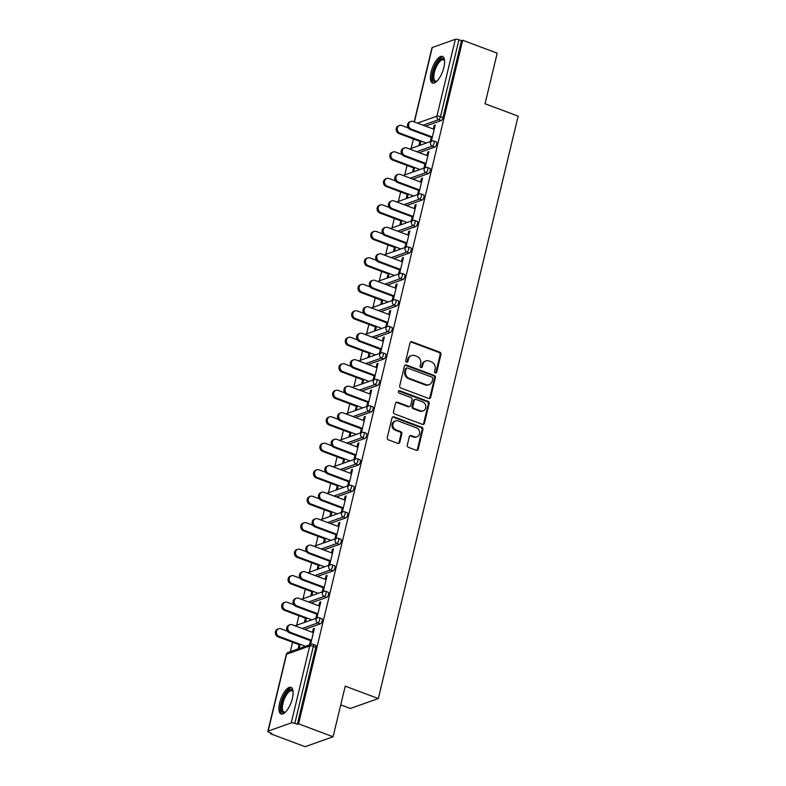 <?xml version="1.0" encoding="UTF-8"?>
<svg xmlns="http://www.w3.org/2000/svg" width="786" height="786" viewBox="0 0 786 786"><rect width="100%" height="100%" fill="white"/><g stroke="black" fill="none" stroke-linecap="round" stroke-linejoin="round"><path stroke-width="1.18" d="M435.336 372.908A1.248 1.1 70.4 0 0 436.702 372.151L440.946 354.437A1.788 1.572 70.4 0 0 439.806 352.197L411.962 341.782A1.788 1.572 70.4 0 0 410.017 342.873L405.773 360.577A1.248 1.1 70.4 0 0 407.266 362.159A1.248 1.1 70.4 0 0 407.934 361.383L408.484 359.094A5.718 5.03 70.4 0 1 411.52 355.557A5.718 5.03 70.4 0 1 414.713 355.616L417.032 356.48A5.718 5.03 70.4 0 1 420.697 363.663L420.146 365.962A1.248 1.1 70.4 0 0 421.65 367.543A1.248 1.1 70.4 0 0 422.318 366.767L422.868 364.478A5.718 5.03 70.4 0 1 425.904 360.941A5.718 5.03 70.4 0 1 429.097 360.99L431.416 361.865A5.718 5.03 70.4 0 1 435.08 369.047L434.53 371.336A1.248 1.1 70.4 0 0 435.336 372.908M435.591 372.977A1.248 1.1 70.4 0 0 435.886 372.436L440.131 354.732A1.788 1.572 70.4 0 0 438.991 352.482L411.147 342.067A1.788 1.572 70.4 0 0 410.587 341.979M406.824 362.208A1.248 1.1 70.4 0 0 407.119 361.678L407.669 359.389L408.484 359.094M421.208 367.593A1.248 1.1 70.4 0 0 421.502 367.062L422.053 364.763L422.868 364.478M292.382 698.41A14.197 5.433 -69.5 0 0 290.997 687.377A14.197 5.433 -69.5 0 0 279.649 702.939A14.197 5.433 -69.5 0 0 281.044 713.973A14.197 5.433 -69.5 0 0 292.382 698.41M443.864 67.458A14.197 5.433 -69.5 0 0 442.469 56.415A14.197 5.433 -69.5 0 0 431.131 71.978A14.197 5.433 -69.5 0 0 432.516 83.021A14.197 5.433 -69.5 0 0 443.864 67.458M407.295 445.112A1.788 1.572 70.4 0 0 408.445 447.352L416.256 450.28A1.788 1.572 70.4 0 0 418.201 449.189L422.927 429.52A1.788 1.572 70.4 0 0 421.777 427.279L393.943 416.865A1.788 1.572 70.4 0 0 391.998 417.955L387.272 437.615A1.788 1.572 70.4 0 0 388.422 439.865L397.854 443.392A1.788 1.572 70.4 0 0 399.799 442.302L401.823 433.892A1.788 1.572 70.4 0 0 400.673 431.642L395.997 429.893A4.785 4.205 70.4 0 1 392.804 425.364A4.785 4.205 70.4 0 1 395.466 420.932A4.785 4.205 70.4 0 1 398.138 420.972L416.462 427.83A4.785 4.205 70.4 0 1 419.655 432.359A4.785 4.205 70.4 0 1 416.993 436.79A4.785 4.205 70.4 0 1 414.32 436.751L411.265 435.601A1.788 1.572 70.4 0 0 409.319 436.692L407.295 445.112M462.689 40.253L497.194 53.163L485.05 103.762L518.141 116.141L378.321 698.538L345.231 686.158L333.087 736.757L298.572 723.847L462.689 40.253L461.47 40.695L458.945 39.752L440.484 116.662L442.999 117.605L461.47 40.695M428.704 398.443A1.788 1.572 70.4 0 0 430.649 397.352L435.365 377.693A1.788 1.572 70.4 0 0 434.226 375.443L406.382 365.028A1.788 1.572 70.4 0 0 404.436 366.119L399.72 385.788A1.788 1.572 70.4 0 0 400.86 388.029L428.704 398.443M429.146 403.611L424.43 423.271A1.788 1.572 70.4 0 1 422.475 424.361L394.641 413.947A1.788 1.572 70.4 0 1 393.491 411.697L395.515 403.287A1.788 1.572 70.4 0 1 397.461 402.196L408.749 406.421A1.788 1.572 70.4 0 0 410.695 405.33L412.041 399.75A1.788 1.572 70.4 0 0 410.891 397.5L399.141 393.108A1.248 1.1 70.4 0 1 399.701 390.77L427.997 401.361A1.788 1.572 70.4 0 1 429.146 403.611L428.331 403.896L423.605 423.566L424.43 423.271M340.731 704.885L350.33 708.481L378.321 698.538M414.183 121.889L431.976 47.75A2.731 0.776 13.5 0 1 432.271 47.504L455.359 39.3A2.731 0.776 13.5 0 1 458.945 39.752M333.087 736.757L305.096 746.7L270.59 733.79L270.787 732.974M298.572 723.847L297.354 724.279L294.829 723.336A2.731 0.776 -166.5 0 0 291.242 722.894L268.154 731.098A2.731 0.776 -166.5 0 0 267.859 731.344A2.731 0.776 -166.5 0 0 269.293 732.414L271.818 733.358L270.59 733.79M290.299 651.692L292.569 642.241M296.656 625.204L298.926 615.752M303.023 598.716L305.292 589.264M309.379 572.237L311.649 562.776M315.736 545.749L318.006 536.288M322.093 519.261L324.363 509.8M328.45 492.773L330.729 483.311M334.816 466.285L337.086 456.823M341.173 439.796L343.443 430.335M347.53 413.308L349.799 403.847M353.887 386.82L356.166 377.359M360.253 360.332L362.523 350.87M366.61 333.844L368.88 324.382M372.967 307.355L375.236 297.894M379.324 280.867L381.603 271.406M385.69 254.379L387.96 244.918M392.047 227.891L394.317 218.429M398.404 201.403L400.673 191.941M404.761 174.914L407.04 165.453M411.127 148.426L413.397 138.965M435.061 125.819L434.167 125.485L435.228 125.112L431.357 141.234L430.296 141.618L431.485 136.685M419.901 141.401L418.879 145.675L419.94 145.292L420.962 141.028M434.167 125.485L433.312 129.042M320.344 623.858L317.819 622.915A2.731 1.041 110.5 0 0 319.656 619.938A2.731 1.041 -69.5 0 0 319.391 617.816L321.906 618.759A2.731 1.041 110.5 0 1 322.181 620.881A2.731 1.041 110.5 0 1 320.344 623.858L304.722 629.409M291.242 722.894L309.713 645.974A2.731 0.776 -166.5 0 1 313.3 646.426A2.731 1.041 -69.5 0 0 313.034 644.304L315.55 645.247A2.731 1.041 110.5 0 1 315.815 647.369L313.3 646.426L294.829 723.336M297.354 724.279L315.815 647.369M442.999 117.605A2.731 1.041 110.5 0 1 441.162 120.592L425.55 126.143M305.44 618.179L304.408 622.453L305.469 622.08L306.501 617.806M318.851 605.829L319.705 602.263L320.767 601.889L316.896 618.022L315.834 618.395L317.013 613.473M333.058 570.882L330.542 569.938A2.731 1.041 110.5 0 0 332.38 566.961A2.731 1.041 -69.5 0 0 332.105 564.839L334.63 565.782A2.731 1.041 110.5 0 1 334.895 567.905A2.731 1.041 110.5 0 1 333.058 570.882L317.446 576.433M318.153 565.203L317.131 569.477L318.192 569.103L319.214 564.829M331.564 552.853L332.429 549.286L333.48 548.913L329.609 565.046L328.548 565.419L329.737 560.497M345.781 517.905L343.256 516.962A2.731 1.041 110.5 0 0 345.093 513.985A2.731 1.041 -69.5 0 0 344.828 511.863L347.343 512.806A2.731 1.041 110.5 0 1 347.618 514.928A2.731 1.041 110.5 0 1 345.781 517.905L330.159 523.456M330.877 512.226L329.845 516.5L330.906 516.127L331.938 511.853M344.288 499.876L345.142 496.31L346.204 495.937L342.332 512.069L341.271 512.443L342.45 507.52M358.495 464.929L355.979 463.986A2.731 1.041 110.5 0 0 357.817 461.009A2.731 1.041 -69.5 0 0 357.542 458.886L360.067 459.83A2.731 1.041 110.5 0 1 360.332 461.952A2.731 1.041 110.5 0 1 358.495 464.929L342.883 470.48M343.59 459.26L342.568 463.524L343.629 463.151L344.651 458.877M357.001 446.9L357.856 443.333L358.917 442.96L355.046 459.093L353.985 459.466L355.174 454.544M371.218 411.952L368.693 411.019A2.731 1.041 110.5 0 0 370.53 408.032A2.731 1.041 -69.5 0 0 370.265 405.91L372.78 406.853A2.731 1.041 110.5 0 1 373.055 408.975A2.731 1.041 110.5 0 1 371.218 411.952L355.596 417.504M356.313 406.283L355.282 410.547L356.343 410.174L357.375 405.9M369.725 393.924L370.579 390.367L371.64 389.984L367.769 406.116L366.708 406.49L367.887 401.567M383.932 358.986L381.416 358.043A2.731 1.041 110.5 0 0 383.254 355.056A2.731 1.041 -69.5 0 0 382.979 352.934L385.504 353.877A2.731 1.041 110.5 0 1 385.769 355.999A2.731 1.041 110.5 0 1 383.932 358.986L368.32 364.527M369.027 353.307L368.005 357.571L369.066 357.198L370.088 352.924M382.438 340.947L383.293 337.39L384.354 337.007L380.483 353.14L379.422 353.513L380.611 348.591M396.655 306.009L394.13 305.066A2.731 1.041 110.5 0 0 395.967 302.079A2.731 1.041 -69.5 0 0 395.702 299.957L398.217 300.9A2.731 1.041 110.5 0 1 398.492 303.023A2.731 1.041 110.5 0 1 396.655 306.009L381.033 311.551M381.75 300.331L380.719 304.604L381.78 304.221L382.811 299.947M395.161 287.971L396.016 284.414L397.077 284.031L393.206 300.164L392.145 300.537L393.324 295.615M409.368 253.033L406.853 252.09A2.731 1.041 110.5 0 0 408.681 249.103A2.731 1.041 -69.5 0 0 408.415 246.981L410.94 247.924A2.731 1.041 110.5 0 1 411.206 250.046A2.731 1.041 110.5 0 1 409.368 253.033L393.757 258.584M394.464 247.354L393.442 251.628L394.503 251.245L395.525 246.971M407.875 234.994L408.73 231.438L409.791 231.055L405.92 247.187L404.859 247.57L406.048 242.638M422.092 200.057L419.567 199.113A2.731 1.041 110.5 0 0 421.404 196.127A2.731 1.041 -69.5 0 0 421.139 194.004L423.654 194.948A2.731 1.041 110.5 0 1 423.929 197.07A2.731 1.041 110.5 0 1 422.092 200.057L406.47 205.608M407.187 194.378L406.156 198.652L407.217 198.269L408.239 194.004M420.598 182.018L421.453 178.461L422.514 178.078L418.643 194.211L417.582 194.594L418.761 189.662M434.805 147.08L432.29 146.137A2.731 1.041 110.5 0 0 434.118 143.15A2.731 1.041 -69.5 0 0 433.852 141.028L436.377 141.971A2.731 1.041 110.5 0 1 436.643 144.093A2.731 1.041 110.5 0 1 434.805 147.08L419.193 152.631M426.955 155.53L427.81 151.973L428.871 151.59L425 167.723L423.939 168.106L425.118 163.174M413.544 167.89L412.512 172.163L413.574 171.78L414.605 167.516M428.449 173.568L425.924 172.625A2.731 1.041 110.5 0 0 427.761 169.638A2.731 1.041 -69.5 0 0 427.496 167.516L430.021 168.459A2.731 1.041 110.5 0 1 430.286 170.582A2.731 1.041 110.5 0 1 428.449 173.568L412.827 179.12M414.242 208.506L415.096 204.95L416.158 204.566L412.277 220.699L411.225 221.082L412.404 216.15M400.821 220.866L399.799 225.14L400.86 224.757L401.882 220.483M415.735 226.545L413.21 225.602A2.731 1.041 110.5 0 0 415.047 222.615A2.731 1.041 -69.5 0 0 414.782 220.493L417.297 221.436A2.731 1.041 110.5 0 1 417.562 223.558A2.731 1.041 110.5 0 1 415.735 226.545L400.113 232.096M401.518 261.483L402.373 257.926L403.434 257.543L399.563 273.675L398.502 274.049L399.681 269.126M388.107 273.842L387.076 278.116L388.137 277.733L389.168 273.459M403.012 279.521L400.487 278.578A2.731 1.041 110.5 0 0 402.324 275.591A2.731 1.041 -69.5 0 0 402.059 273.469L404.584 274.412A2.731 1.041 110.5 0 1 404.849 276.534A2.731 1.041 110.5 0 1 403.012 279.521L387.39 285.063M388.805 314.459L389.66 310.902L390.721 310.519L386.85 326.652L385.788 327.025L386.967 322.103M375.384 326.819L374.362 331.093L375.423 330.71L376.445 326.436M390.298 332.498L387.773 331.554A2.731 1.041 110.5 0 0 389.61 328.568A2.731 1.041 -69.5 0 0 389.345 326.445L391.86 327.389A2.731 1.041 110.5 0 1 392.126 329.511A2.731 1.041 110.5 0 1 390.298 332.498L374.676 338.039M376.081 367.435L376.936 363.879L377.997 363.496L374.126 379.628L373.065 380.002L374.244 375.079M362.67 379.795L361.639 384.059L362.7 383.686L363.731 379.412M377.575 385.474L375.05 384.531A2.731 1.041 110.5 0 0 376.887 381.544A2.731 1.041 -69.5 0 0 376.622 379.422L379.147 380.365A2.731 1.041 110.5 0 1 379.412 382.487A2.731 1.041 110.5 0 1 377.575 385.474L361.953 391.015M363.368 420.412L364.223 416.855L365.284 416.472L361.413 432.605L360.352 432.978L361.531 428.056M349.947 432.772L348.925 437.036L349.986 436.662L351.008 432.388M364.861 438.441L362.336 437.497A2.731 1.041 110.5 0 0 364.173 434.52A2.731 1.041 -69.5 0 0 363.908 432.398L366.423 433.341A2.731 1.041 110.5 0 1 366.689 435.464A2.731 1.041 110.5 0 1 364.861 438.441L349.239 443.992M350.644 473.388L351.499 469.822L352.56 469.448L348.689 485.581L347.628 485.954L348.817 481.032M337.233 485.738L336.202 490.012L337.263 489.639L338.294 485.365M352.138 491.417L349.613 490.474A2.731 1.041 110.5 0 0 351.45 487.497A2.731 1.041 -69.5 0 0 351.185 485.375L353.71 486.318A2.731 1.041 110.5 0 1 353.975 488.44A2.731 1.041 110.5 0 1 352.138 491.417L336.516 496.968M337.931 526.365L338.786 522.798L339.847 522.425L335.976 538.557L334.915 538.931L336.094 534.008M324.51 538.715L323.488 542.988L324.549 542.615L325.571 538.341M339.424 544.393L336.899 543.45A2.731 1.041 110.5 0 0 338.737 540.473A2.731 1.041 -69.5 0 0 338.471 538.351L340.986 539.294A2.731 1.041 110.5 0 1 341.252 541.416A2.731 1.041 110.5 0 1 339.424 544.393L323.803 549.945M325.208 579.341L326.062 575.774L327.123 575.401L323.252 591.534L322.191 591.907L323.38 586.985M311.796 591.691L310.765 595.965L311.826 595.592L312.857 591.318M326.701 597.37L324.186 596.427A2.731 1.041 110.5 0 0 326.013 593.45A2.731 1.041 -69.5 0 0 325.748 591.327L328.273 592.271A2.731 1.041 110.5 0 1 328.538 594.393A2.731 1.041 110.5 0 1 326.701 597.37L311.079 602.921M312.494 632.317L313.349 628.751L314.41 628.378L310.539 644.51L309.478 644.884L310.657 639.951M299.073 644.667L298.051 648.941L299.112 648.568L300.134 644.294M427.81 151.973L428.704 152.307M421.453 178.461L422.347 178.795M415.096 204.95L415.981 205.284M408.73 231.438L409.624 231.772M402.373 257.926L403.267 258.26M396.016 284.414L396.91 284.748M389.66 310.902L390.544 311.236M383.293 337.39L384.187 337.725M376.936 363.879L377.83 364.203M370.579 390.367L371.473 390.691M364.223 416.855L365.107 417.179M357.856 443.333L358.75 443.668M351.499 469.822L352.393 470.156M345.142 496.31L346.036 496.644M338.786 522.798L339.67 523.132M332.429 549.286L333.313 549.62M326.062 575.774L326.956 576.109M319.705 602.263L320.6 602.597M313.349 628.751L314.233 629.085M425.904 360.941L425.088 361.226A5.718 5.03 70.4 0 0 422.053 364.763M411.52 355.557L410.705 355.852A5.718 5.03 70.4 0 0 407.669 359.389M429.264 398.541A1.788 1.572 70.4 0 0 429.834 397.647L434.55 377.978A1.788 1.572 70.4 0 0 433.41 375.737L405.566 365.323A1.788 1.572 70.4 0 0 404.996 365.225M432.762 378.714A1.248 1.1 70.4 0 0 431.956 377.142L407.521 368.005A1.248 1.1 70.4 0 0 406.166 368.762L405.586 371.179A5.718 5.03 70.4 0 0 409.251 378.361L425.953 384.609A5.718 5.03 70.4 0 0 429.146 384.668A5.718 5.03 70.4 0 0 432.182 381.131L432.762 378.714M406.824 367.986L406.008 368.28A1.248 1.1 70.4 0 0 405.35 369.056L406.166 368.762M429.146 384.668L428.331 384.953A5.718 5.03 70.4 0 1 425.138 384.904L408.435 378.656A5.718 5.03 70.4 0 1 404.77 371.473L405.35 369.056M423.045 424.46A1.788 1.572 70.4 0 0 423.605 423.566M409.752 406.441L408.936 406.726A1.788 1.572 70.4 0 1 407.934 406.706L396.645 402.491A1.788 1.572 70.4 0 0 396.075 402.393M428.331 403.896A1.788 1.572 70.4 0 0 427.181 401.656L398.885 391.064A1.248 1.1 70.4 0 0 398.63 391.006M420.471 410.803A4.785 4.205 70.4 0 0 423.133 410.852A4.785 4.205 70.4 0 0 425.806 406.421A4.785 4.205 70.4 0 0 422.603 401.882L416.148 399.475A1.788 1.572 70.4 0 0 414.202 400.555L412.866 406.146A1.788 1.572 70.4 0 0 414.006 408.386L420.471 410.803L419.655 411.098A4.785 4.205 70.4 0 0 422.318 411.137L423.133 410.852M415.155 399.455L414.34 399.74A1.788 1.572 70.4 0 0 413.387 400.85L414.202 400.555M419.655 411.098L413.19 408.681A1.788 1.572 70.4 0 1 412.051 406.431L413.387 400.85M416.993 436.79L416.177 437.085A4.785 4.205 70.4 0 1 413.505 437.036L410.449 435.896A1.788 1.572 70.4 0 0 409.879 435.798M395.466 420.932L394.651 421.217A4.785 4.205 70.4 0 0 391.988 425.648A4.785 4.205 70.4 0 0 395.181 430.178L395.997 429.893M398.423 443.491A1.788 1.572 70.4 0 0 398.983 442.597L401.007 434.177A1.788 1.572 70.4 0 0 399.858 431.936L395.181 430.178M416.826 450.378A1.788 1.572 70.4 0 0 417.386 449.474L422.111 429.814A1.788 1.572 70.4 0 0 420.962 427.564L393.128 417.15A1.788 1.572 70.4 0 0 392.558 417.052M399.966 133.168L398.905 133.541A4.097 3.606 -109.6 0 1 396.164 129.661A4.097 3.606 -109.6 0 1 398.443 125.868L399.504 125.485A4.097 3.606 70.4 0 0 397.225 129.287A4.097 3.606 70.4 0 0 399.966 133.168L426.317 143.032M408.307 127.961L401.793 125.524A4.097 3.606 70.4 0 0 399.504 125.485M398.905 133.541L420.795 141.735M434.206 129.376L413.141 121.496A4.097 3.606 70.4 0 0 410.852 121.457A4.097 3.606 70.4 0 0 408.563 125.259A4.097 3.606 70.4 0 0 411.304 129.14L410.243 129.513A4.097 3.606 -109.6 0 1 407.502 125.632A4.097 3.606 -109.6 0 1 409.791 121.84L410.852 121.457M431.308 137.393L410.243 129.513M432.369 137.019L411.304 129.14M436.839 81.243A12.291 4.696 110.5 0 1 436.662 81.351A12.291 4.696 110.5 0 1 433.253 72.145A12.291 4.696 110.5 0 1 439.05 60.502A12.291 4.696 110.5 0 1 444.493 60.394A12.291 4.696 110.5 0 1 444.562 60.591M444.581 60.797A11.377 4.352 -69.5 0 0 443.53 59.824A11.377 4.352 -69.5 0 0 434.442 72.302A11.377 4.352 -69.5 0 0 435.562 81.145A11.377 4.352 -69.5 0 0 436.977 81.105M443.176 56.857A14.109 5.394 -69.5 0 0 432.438 72.44A14.109 5.394 -69.5 0 0 433.341 83.159M285.357 712.195A12.291 4.696 110.5 0 1 285.18 712.303A12.291 4.696 110.5 0 1 282.145 712.047A12.291 4.696 110.5 0 1 283.884 697.113A12.291 4.696 110.5 0 1 292.412 690.246A12.291 4.696 110.5 0 1 293.021 691.346A12.291 4.696 110.5 0 1 293.09 691.552M293.099 691.749A11.377 4.352 -69.5 0 0 292.824 691.346A11.377 4.352 -69.5 0 0 292.048 690.786A11.377 4.352 -69.5 0 0 284.434 698.793A11.377 4.352 -69.5 0 0 283.314 711.536A11.377 4.352 -69.5 0 0 284.08 712.096A11.377 4.352 -69.5 0 0 285.505 712.057M291.694 687.809A14.109 5.394 -69.5 0 0 282.518 698.508A14.109 5.394 -69.5 0 0 281.378 713.668A14.109 5.394 -69.5 0 0 281.86 714.11M393.599 159.656L392.538 160.03A4.097 3.606 -109.6 0 1 389.807 156.149A4.097 3.606 -109.6 0 1 392.086 152.356L393.147 151.973A4.097 3.606 70.4 0 0 390.868 155.775A4.097 3.606 70.4 0 0 393.599 159.656L419.96 169.521M401.941 154.449L395.437 152.012A4.097 3.606 70.4 0 0 393.147 151.973M392.538 160.03L414.428 168.224M387.243 186.144L386.181 186.518A4.097 3.606 -109.6 0 1 383.45 182.637A4.097 3.606 -109.6 0 1 385.73 178.844L386.791 178.461A4.097 3.606 70.4 0 0 384.511 182.264A4.097 3.606 70.4 0 0 387.243 186.144L413.603 196.009M395.584 180.937L389.08 178.501A4.097 3.606 70.4 0 0 386.791 178.461M386.181 186.518L408.072 194.712M380.886 212.633L379.825 213.006A4.097 3.606 -109.6 0 1 377.084 209.125A4.097 3.606 -109.6 0 1 379.373 205.333L380.434 204.95A4.097 3.606 70.4 0 0 378.145 208.752A4.097 3.606 70.4 0 0 380.886 212.633L407.246 222.487M389.227 207.425L382.723 204.989A4.097 3.606 70.4 0 0 380.434 204.95M379.825 213.006L401.715 221.2M374.529 239.121L373.468 239.494A4.097 3.606 -109.6 0 1 370.727 235.613A4.097 3.606 -109.6 0 1 373.006 231.821L374.067 231.438A4.097 3.606 70.4 0 0 371.788 235.24A4.097 3.606 70.4 0 0 374.529 239.121L400.88 248.975M382.87 233.914L376.356 231.477A4.097 3.606 70.4 0 0 374.067 231.438M373.468 239.494L395.358 247.688M368.162 265.609L367.101 265.982A4.097 3.606 -109.6 0 1 364.37 262.102A4.097 3.606 -109.6 0 1 366.649 258.299L367.71 257.926A4.097 3.606 70.4 0 0 365.431 261.728A4.097 3.606 70.4 0 0 368.162 265.609L394.523 275.464M376.504 260.402L370 257.965A4.097 3.606 70.4 0 0 367.71 257.926M367.101 265.982L388.991 274.176M427.849 155.864L406.775 147.984A4.097 3.606 70.4 0 0 404.485 147.945A4.097 3.606 70.4 0 0 402.206 151.747A4.097 3.606 70.4 0 0 404.947 155.628L403.886 156.001A4.097 3.606 -109.6 0 1 401.145 152.12A4.097 3.606 -109.6 0 1 403.424 148.318L404.485 147.945M424.951 163.881L403.886 156.001M426.012 163.508L404.947 155.628M421.493 182.352L400.418 174.472A4.097 3.606 70.4 0 0 398.129 174.433A4.097 3.606 70.4 0 0 395.849 178.235A4.097 3.606 70.4 0 0 398.581 182.116L397.52 182.49A4.097 3.606 -109.6 0 1 394.788 178.609A4.097 3.606 -109.6 0 1 397.068 174.806L398.129 174.433M418.594 190.369L397.52 182.49M419.655 189.996L398.581 182.116M415.126 208.84L394.061 200.961A4.097 3.606 70.4 0 0 391.772 200.921A4.097 3.606 70.4 0 0 389.492 204.714A4.097 3.606 70.4 0 0 392.224 208.604L391.163 208.978A4.097 3.606 -109.6 0 1 388.431 205.097A4.097 3.606 -109.6 0 1 390.711 201.295L391.772 200.921M412.237 216.857L391.163 208.978M413.298 216.484L392.224 208.604M408.769 235.328L387.704 227.449A4.097 3.606 70.4 0 0 385.415 227.409A4.097 3.606 70.4 0 0 383.126 231.202A4.097 3.606 70.4 0 0 385.867 235.093L384.806 235.466A4.097 3.606 -109.6 0 1 382.065 231.585A4.097 3.606 -109.6 0 1 384.354 227.783L385.415 227.409M405.871 243.346L384.806 235.466M406.932 242.972L385.867 235.093M402.412 261.817L381.338 253.937A4.097 3.606 70.4 0 0 379.049 253.898A4.097 3.606 70.4 0 0 376.769 257.69A4.097 3.606 70.4 0 0 379.51 261.581L378.449 261.954A4.097 3.606 -109.6 0 1 375.708 258.073A4.097 3.606 -109.6 0 1 377.987 254.271L379.049 253.898M399.514 269.834L378.449 261.954M400.575 269.46L379.51 261.581M361.806 292.097L360.745 292.471A4.097 3.606 -109.6 0 1 358.013 288.59A4.097 3.606 -109.6 0 1 360.293 284.787L361.354 284.414A4.097 3.606 70.4 0 0 359.074 288.216A4.097 3.606 70.4 0 0 361.806 292.097L388.166 301.952M370.147 286.89L363.643 284.453A4.097 3.606 70.4 0 0 361.354 284.414M360.745 292.471L382.635 300.665M396.056 288.305L374.981 280.425A4.097 3.606 70.4 0 0 372.692 280.386A4.097 3.606 70.4 0 0 370.412 284.178A4.097 3.606 70.4 0 0 373.144 288.069L372.083 288.442A4.097 3.606 -109.6 0 1 369.351 284.561A4.097 3.606 -109.6 0 1 371.631 280.759L372.692 280.386M393.157 296.322L372.083 288.442M394.218 295.949L373.144 288.069M355.449 318.585L354.388 318.959A4.097 3.606 -109.6 0 1 351.647 315.078A4.097 3.606 -109.6 0 1 353.936 311.276L354.997 310.902A4.097 3.606 70.4 0 0 352.708 314.695A4.097 3.606 70.4 0 0 355.449 318.585L381.809 328.44M363.79 313.378L357.286 310.942A4.097 3.606 70.4 0 0 354.997 310.902M354.388 318.959L376.278 327.153M389.689 314.793L368.624 306.913A4.097 3.606 70.4 0 0 366.335 306.874A4.097 3.606 70.4 0 0 364.056 310.666A4.097 3.606 70.4 0 0 366.787 314.557L365.726 314.931A4.097 3.606 -109.6 0 1 362.994 311.05A4.097 3.606 -109.6 0 1 365.274 307.247L366.335 306.874M386.8 322.81L365.726 314.931M387.862 322.437L366.787 314.557M349.092 345.074L348.031 345.447A4.097 3.606 -109.6 0 1 345.29 341.566A4.097 3.606 -109.6 0 1 347.569 337.764L348.63 337.39A4.097 3.606 70.4 0 0 346.351 341.183A4.097 3.606 70.4 0 0 349.092 345.074L375.443 354.928M357.434 339.866L350.92 337.43A4.097 3.606 70.4 0 0 348.63 337.39M348.031 345.447L369.921 353.641M383.332 341.281L362.267 333.402A4.097 3.606 70.4 0 0 359.978 333.362A4.097 3.606 70.4 0 0 357.689 337.155A4.097 3.606 70.4 0 0 360.43 341.045L359.369 341.419A4.097 3.606 -109.6 0 1 356.628 337.538A4.097 3.606 -109.6 0 1 358.917 333.736L359.978 333.362M380.434 349.298L359.369 341.419M381.495 348.925L360.43 341.045M342.725 371.562L341.664 371.935A4.097 3.606 -109.6 0 1 338.933 368.054A4.097 3.606 -109.6 0 1 341.212 364.252L342.274 363.879A4.097 3.606 70.4 0 0 339.994 367.671A4.097 3.606 70.4 0 0 342.725 371.562L369.086 381.416M351.067 366.355L344.563 363.918A4.097 3.606 70.4 0 0 342.274 363.879M341.664 371.935L363.554 380.129M376.975 367.769L355.901 359.89A4.097 3.606 70.4 0 0 353.612 359.85A4.097 3.606 70.4 0 0 351.332 363.643A4.097 3.606 70.4 0 0 354.073 367.534L353.012 367.907A4.097 3.606 -109.6 0 1 350.271 364.026A4.097 3.606 -109.6 0 1 352.56 360.224L353.612 359.85M374.077 375.787L353.012 367.907M375.138 375.413L354.073 367.534M336.369 398.05L335.308 398.423A4.097 3.606 -109.6 0 1 332.576 394.543A4.097 3.606 -109.6 0 1 334.856 390.74L335.917 390.367A4.097 3.606 70.4 0 0 333.637 394.159A4.097 3.606 70.4 0 0 336.369 398.05L362.729 407.905M344.71 392.843L338.206 390.406A4.097 3.606 70.4 0 0 335.917 390.367M335.308 398.423L357.198 406.608M370.619 394.258L349.544 386.378A4.097 3.606 70.4 0 0 347.255 386.339A4.097 3.606 70.4 0 0 344.975 390.131A4.097 3.606 70.4 0 0 347.707 394.022L346.646 394.395A4.097 3.606 -109.6 0 1 343.914 390.514A4.097 3.606 -109.6 0 1 346.194 386.712L347.255 386.339M367.72 402.275L346.646 394.395M368.781 401.901L347.707 394.022M330.012 424.538L328.951 424.912A4.097 3.606 -109.6 0 1 326.21 421.031A4.097 3.606 -109.6 0 1 328.499 417.228L329.56 416.855A4.097 3.606 70.4 0 0 327.271 420.648A4.097 3.606 70.4 0 0 330.012 424.538L356.372 434.393M338.353 419.331L331.849 416.894A4.097 3.606 70.4 0 0 329.56 416.855M328.951 424.912L350.841 433.096M364.252 420.746L343.187 412.866A4.097 3.606 70.4 0 0 340.898 412.827A4.097 3.606 70.4 0 0 338.619 416.619A4.097 3.606 70.4 0 0 341.35 420.5L340.289 420.883A4.097 3.606 -109.6 0 1 337.558 417.002A4.097 3.606 -109.6 0 1 339.837 413.2L340.898 412.827M361.364 428.763L340.289 420.883M362.425 428.39L341.35 420.5M323.655 451.026L322.594 451.4A4.097 3.606 -109.6 0 1 319.853 447.519A4.097 3.606 -109.6 0 1 322.132 443.717L323.193 443.343A4.097 3.606 70.4 0 0 320.914 447.136A4.097 3.606 70.4 0 0 323.655 451.026L350.006 460.881M331.997 445.819L325.483 443.383A4.097 3.606 70.4 0 0 323.193 443.343M322.594 451.4L344.484 459.584M357.895 447.234L336.83 439.354A4.097 3.606 70.4 0 0 334.541 439.315A4.097 3.606 70.4 0 0 332.252 443.108A4.097 3.606 70.4 0 0 334.993 446.988L333.932 447.372A4.097 3.606 -109.6 0 1 331.191 443.491A4.097 3.606 -109.6 0 1 333.48 439.688L334.541 439.315M354.997 455.251L333.932 447.372M356.058 454.878L334.993 446.988M317.289 477.515L316.227 477.888A4.097 3.606 -109.6 0 1 313.496 474.007A4.097 3.606 -109.6 0 1 315.775 470.205L316.837 469.832A4.097 3.606 70.4 0 0 314.557 473.624A4.097 3.606 70.4 0 0 317.289 477.515L343.649 487.369M325.63 472.307L319.126 469.871A4.097 3.606 70.4 0 0 316.837 469.832M316.227 477.888L338.118 486.072M351.538 473.722L330.464 465.843A4.097 3.606 70.4 0 0 328.175 465.803A4.097 3.606 70.4 0 0 325.895 469.596A4.097 3.606 70.4 0 0 328.636 473.477L327.575 473.86A4.097 3.606 -109.6 0 1 324.834 469.969A4.097 3.606 -109.6 0 1 327.123 466.177L328.175 465.803M348.64 481.739L327.575 473.86M349.701 481.366L328.636 473.477M310.932 504.003L309.871 504.376A4.097 3.606 -109.6 0 1 307.139 500.495A4.097 3.606 -109.6 0 1 309.419 496.693L310.48 496.32A4.097 3.606 70.4 0 0 308.2 500.112A4.097 3.606 70.4 0 0 310.932 504.003L337.292 513.857M319.273 498.796L312.769 496.359A4.097 3.606 70.4 0 0 310.48 496.32M309.871 504.376L331.761 512.56M345.182 500.21L324.107 492.331A4.097 3.606 70.4 0 0 321.818 492.291A4.097 3.606 70.4 0 0 319.538 496.084A4.097 3.606 70.4 0 0 322.27 499.965L321.219 500.348A4.097 3.606 -109.6 0 1 318.477 496.457A4.097 3.606 -109.6 0 1 320.757 492.665L321.818 492.291M342.283 508.228L321.219 500.348M343.344 507.854L322.27 499.965M304.575 530.481L303.514 530.864A4.097 3.606 -109.6 0 1 300.773 526.984A4.097 3.606 -109.6 0 1 303.062 523.181L304.123 522.808A4.097 3.606 70.4 0 0 301.834 526.6A4.097 3.606 70.4 0 0 304.575 530.481L330.935 540.346M312.916 525.284L306.412 522.847A4.097 3.606 70.4 0 0 304.123 522.808M303.514 530.864L325.404 539.049M338.815 526.699L317.75 518.819A4.097 3.606 70.4 0 0 315.461 518.78A4.097 3.606 70.4 0 0 313.182 522.572A4.097 3.606 70.4 0 0 315.913 526.453L314.852 526.836A4.097 3.606 -109.6 0 1 312.121 522.945A4.097 3.606 -109.6 0 1 314.4 519.153L315.461 518.78M335.927 534.716L314.852 526.836M336.988 534.342L315.913 526.453M298.218 556.969L297.157 557.353A4.097 3.606 -109.6 0 1 294.416 553.472A4.097 3.606 -109.6 0 1 296.695 549.669L297.756 549.296A4.097 3.606 70.4 0 0 295.477 553.089A4.097 3.606 70.4 0 0 298.218 556.969L324.569 566.834M306.56 551.772L300.046 549.335A4.097 3.606 70.4 0 0 297.756 549.296M297.157 557.353L319.047 565.537M332.458 553.187L311.394 545.307A4.097 3.606 70.4 0 0 309.104 545.268A4.097 3.606 70.4 0 0 306.815 549.06A4.097 3.606 70.4 0 0 309.556 552.941L308.495 553.324A4.097 3.606 -109.6 0 1 305.754 549.434A4.097 3.606 -109.6 0 1 308.043 545.641L309.104 545.268M329.56 561.204L308.495 553.324M330.621 560.821L309.556 552.941M291.852 583.458L290.791 583.841A4.097 3.606 -109.6 0 1 288.059 579.96A4.097 3.606 -109.6 0 1 290.339 576.158L291.4 575.784A4.097 3.606 70.4 0 0 289.12 579.577A4.097 3.606 70.4 0 0 291.852 583.458L318.212 593.322M300.193 578.25L293.689 575.824A4.097 3.606 70.4 0 0 291.4 575.784M290.791 583.841L312.681 592.025M326.102 579.675L305.027 571.795A4.097 3.606 70.4 0 0 302.748 571.756A4.097 3.606 70.4 0 0 300.458 575.548A4.097 3.606 70.4 0 0 303.2 579.429L302.138 579.813A4.097 3.606 -109.6 0 1 299.397 575.922A4.097 3.606 -109.6 0 1 301.686 572.129L302.748 571.756M323.203 587.692L302.138 579.813M324.264 587.309L303.2 579.429M285.495 609.946L284.434 610.329A4.097 3.606 -109.6 0 1 281.702 606.438A4.097 3.606 -109.6 0 1 283.982 602.646L285.043 602.273A4.097 3.606 70.4 0 0 282.764 606.065A4.097 3.606 70.4 0 0 285.495 609.946L311.855 619.81M293.836 604.739L287.332 602.312A4.097 3.606 70.4 0 0 285.043 602.273M284.434 610.329L306.324 618.513M319.745 606.163L298.67 598.284A4.097 3.606 70.4 0 0 296.381 598.244A4.097 3.606 70.4 0 0 294.102 602.037A4.097 3.606 70.4 0 0 296.843 605.918L295.782 606.301A4.097 3.606 -109.6 0 1 293.04 602.41A4.097 3.606 -109.6 0 1 295.32 598.618L296.381 598.244M316.846 614.18L295.782 606.301M317.908 613.797L296.843 605.918M279.138 636.434L278.077 636.817A4.097 3.606 -109.6 0 1 275.336 632.927A4.097 3.606 -109.6 0 1 277.625 629.134L278.686 628.761A4.097 3.606 70.4 0 0 276.397 632.553A4.097 3.606 70.4 0 0 279.138 636.434L305.499 646.298M287.48 631.227L280.975 628.8A4.097 3.606 70.4 0 0 278.686 628.761M278.077 636.817L299.967 645.001M313.378 632.651L292.313 624.772A4.097 3.606 70.4 0 0 290.024 624.723A4.097 3.606 70.4 0 0 287.745 628.525A4.097 3.606 70.4 0 0 290.476 632.406L289.415 632.789A4.097 3.606 -109.6 0 1 286.684 628.898A4.097 3.606 -109.6 0 1 288.963 625.106L290.024 624.723M310.49 640.669L289.415 632.789M311.551 640.285L290.476 632.406M435.886 372.436L436.702 372.151M407.119 361.678L407.934 361.383M421.502 367.062L422.318 366.767M432.271 47.504L414.389 121.968M417.474 123.117L436.898 116.22L455.359 39.3M441.162 120.592L438.647 119.649A2.731 2.397 70.4 0 1 436.898 116.22A2.731 0.776 13.5 0 1 440.484 116.662A2.731 1.041 110.5 0 1 438.647 119.649L423.025 125.2M313.034 644.304A2.731 2.731 0 0 0 311.158 644.284A2.731 2.397 -109.6 0 0 309.713 645.974L286.615 654.178L268.154 731.098M311.158 644.284L288.069 652.488A2.731 2.397 -109.6 0 0 286.615 654.178A2.731 0.776 -166.5 0 0 286.33 654.424L267.859 731.344M416.668 151.688L432.29 146.137A2.731 2.397 70.4 0 1 430.531 142.708A2.731 2.397 -109.6 0 1 431.986 141.018L409.496 149.006M427.496 167.516A2.731 2.731 0 0 0 425.629 167.506A2.731 2.397 -109.6 0 0 424.175 169.196A2.731 2.397 70.4 0 0 425.924 172.625L410.312 178.176M421.139 194.004A2.731 2.731 0 0 0 419.262 193.995A2.731 2.397 -109.6 0 0 417.818 195.685A2.731 2.397 70.4 0 0 419.567 199.113L403.945 204.665M414.782 220.493A2.731 2.731 0 0 0 412.905 220.483A2.731 2.397 -109.6 0 0 411.461 222.173A2.731 2.397 70.4 0 0 413.21 225.602L397.588 231.153M408.415 246.981A2.731 2.731 0 0 0 406.549 246.971A2.731 2.397 -109.6 0 0 405.095 248.651A2.731 2.397 70.4 0 0 406.853 252.09L391.231 257.641M402.059 273.469A2.731 2.731 0 0 0 400.192 273.459A2.731 2.397 -109.6 0 0 398.738 275.139A2.731 2.397 70.4 0 0 400.487 278.578L384.875 284.129M395.702 299.957A2.731 2.731 0 0 0 393.825 299.947A2.731 2.397 -109.6 0 0 392.381 301.627A2.731 2.397 70.4 0 0 394.13 305.066L378.508 310.608M389.345 326.445A2.731 2.731 0 0 0 387.469 326.426A2.731 2.397 -109.6 0 0 386.024 328.116A2.731 2.397 70.4 0 0 387.773 331.554L372.151 337.096M382.979 352.934A2.731 2.731 0 0 0 381.112 352.914A2.731 2.397 -109.6 0 0 379.658 354.604A2.731 2.397 70.4 0 0 381.416 358.043L365.795 363.584M376.622 379.422A2.731 2.731 0 0 0 374.755 379.402A2.731 2.397 -109.6 0 0 373.301 381.092A2.731 2.397 70.4 0 0 375.05 384.531L359.438 390.072M370.265 405.91A2.731 2.731 0 0 0 368.388 405.89A2.731 2.397 -109.6 0 0 366.944 407.58A2.731 2.397 70.4 0 0 368.693 411.019L353.081 416.56M363.908 432.398A2.731 2.731 0 0 0 362.032 432.379A2.731 2.397 -109.6 0 0 360.587 434.069A2.731 2.397 70.4 0 0 362.336 437.497L346.714 443.049M357.542 458.886A2.731 2.731 0 0 0 355.675 458.867A2.731 2.397 -109.6 0 0 354.221 460.557A2.731 2.397 70.4 0 0 355.979 463.986L340.358 469.537M351.185 485.375A2.731 2.731 0 0 0 349.318 485.355A2.731 2.397 -109.6 0 0 347.864 487.045A2.731 2.397 70.4 0 0 349.613 490.474L334.001 496.025M344.828 511.863A2.731 2.731 0 0 0 342.951 511.843A2.731 2.397 -109.6 0 0 341.507 513.533A2.731 2.397 70.4 0 0 343.256 516.962L327.644 522.513M338.471 538.351A2.731 2.731 0 0 0 336.595 538.331A2.731 2.397 -109.6 0 0 335.15 540.021A2.731 2.397 70.4 0 0 336.899 543.45L321.278 549.001M332.105 564.839A2.731 2.731 0 0 0 330.238 564.82A2.731 2.397 -109.6 0 0 328.784 566.51A2.731 2.397 70.4 0 0 330.542 569.938L314.921 575.49M325.748 591.327A2.731 2.731 0 0 0 323.881 591.308A2.731 2.397 -109.6 0 0 322.427 592.998A2.731 2.397 70.4 0 0 324.186 596.427L308.564 601.978M319.391 617.816A2.731 2.731 0 0 0 317.515 617.796A2.731 2.397 -109.6 0 0 316.07 619.486A2.731 2.397 70.4 0 0 317.819 622.915L302.207 628.466M411.147 342.067L411.962 341.782M438.991 352.482L439.806 352.197M440.131 354.732L440.946 354.437M405.566 365.323L406.382 365.028M433.41 375.737L434.226 375.443M434.55 377.978L435.365 377.693M429.834 397.647L430.649 397.352M404.77 371.473L405.586 371.179M408.435 378.656L409.251 378.361M425.138 384.904L425.953 384.609M396.645 402.491L397.461 402.196M407.934 406.706L408.749 406.421M398.885 391.064L399.701 390.77M427.181 401.656L427.997 401.361M412.051 406.431L412.866 406.146M413.19 408.681L414.006 408.386M410.449 435.896L411.265 435.601M413.505 437.036L414.32 436.751M399.858 431.936L400.673 431.642M401.007 434.177L401.823 433.892M398.983 442.597L399.799 442.302M393.128 417.15L393.943 416.865M420.962 427.564L421.777 427.279M422.111 429.814L422.927 429.52M417.386 449.474L418.201 449.189M433.852 141.028A2.731 2.731 0 0 0 431.986 141.018M425.629 167.506L403.139 175.494M419.262 193.995L396.783 201.982M412.905 220.483L390.426 228.471M406.549 246.971L384.059 254.959M400.192 273.459L377.702 281.447M393.825 299.947L371.346 307.935M387.469 326.426L364.989 334.423M381.112 352.914L358.622 360.912M374.755 379.402L352.266 387.39M368.388 405.89L345.909 413.878M362.032 432.379L339.552 440.366M355.675 458.867L333.195 466.855M349.318 485.355L326.829 493.343M342.951 511.843L320.472 519.831M336.595 538.331L314.115 546.319M330.238 564.82L307.758 572.807M323.881 591.308L301.392 599.296M317.515 617.796L295.035 625.784M288.069 652.488A2.731 2.731 0 0 0 286.33 654.424"/></g></svg>
